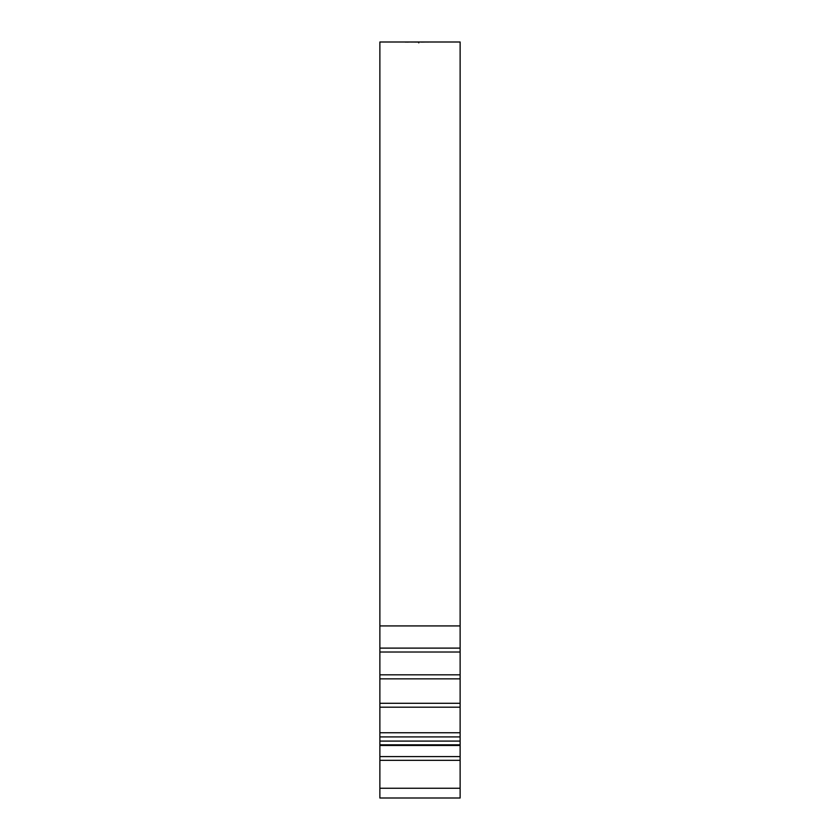 <?xml version="1.0" encoding="UTF-8"?>
<svg xmlns="http://www.w3.org/2000/svg" width="840" height="840" viewBox="0 0 840 840"><rect width="100%" height="100%" fill="white"/><g stroke="black" fill="none" stroke-linecap="round" stroke-linejoin="round"><path stroke-width="1.26" d="M429.87 42L428.925 42M429.251 42L427.844 42.032L429.251 42M427.969 42L426.573 42.032L427.969 42M421.124 42.074L426.709 42L421.124 42.074M418.73 42.011L410.959 42.011M417.816 42.063L411.705 42M406.675 42.105L410.277 42M405.258 42.084L405.93 42.095M409.626 42L379.869 42L379.869 625.926L460.131 625.926L460.131 798L379.869 798L379.869 788.256L460.131 788.256M438.522 42L460.131 42L460.131 625.926M431.991 42L438.879 42M460.131 648.113L379.869 648.113L379.869 678.846L460.131 678.846M379.869 678.846L379.869 707.196L460.131 707.196M379.869 707.196L379.869 736.922L460.131 736.922M379.869 652.019L460.131 652.019M379.869 648.113L379.869 625.926M460.131 741.09L379.869 741.09L379.869 736.922M460.131 745.458L379.869 745.458L379.869 756.588L460.131 756.588M460.131 760.326L379.869 760.326L379.869 788.256M379.869 741.09L379.869 744.818L460.131 744.818M460.131 703.29L379.869 703.29M460.131 732.753L379.869 732.753M379.869 760.326L379.869 756.588M379.869 745.458L379.869 744.818M438.375 42L432.485 42M434.312 42L432.915 42M435.393 42L437.22 42M432.338 42L430.878 42M430.826 42L430.217 42M429.649 42L413.91 42M411.516 42L409.983 42M460.131 798L379.869 798M460.131 674.825L379.869 674.825M418.782 42.011L418.782 42.871M437.945 42L436.643 42"/></g></svg>

